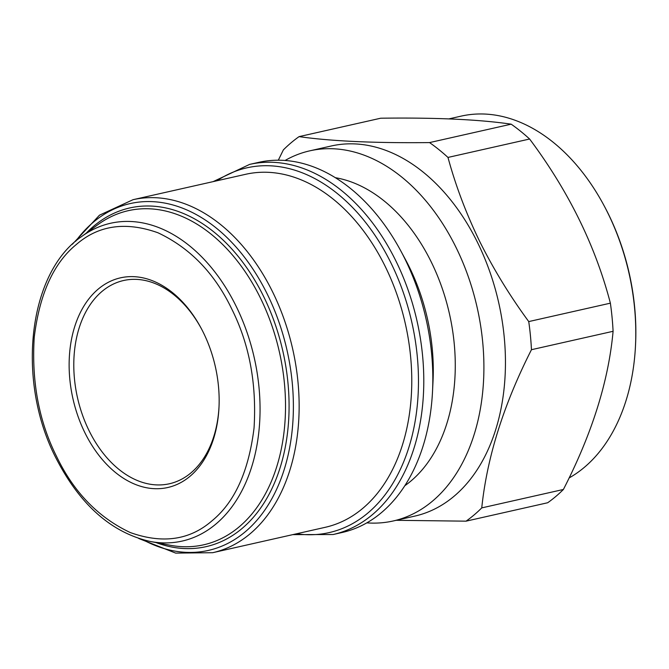 <?xml version="1.0" encoding="UTF-8"?>
<svg xmlns="http://www.w3.org/2000/svg" width="669" height="669" viewBox="0 0 669 669"><rect width="100%" height="100%" fill="white"/><g stroke="black" fill="none" stroke-linecap="round" stroke-linejoin="round"><path stroke-width="1" d="M56.648 456.593C73.782 492.2 98.343 517.522 130.313 532.566C162.609 544.056 189.862 540.109 212.073 520.741C234.71 502.227 248.701 471.327 254.044 428.035C256.787 383.672 249.311 343.908 231.633 308.752C214.498 273.144 189.937 247.823 157.968 232.779C125.672 221.297 98.418 225.236 76.199 244.611C53.57 263.118 39.58 294.026 34.236 337.31C31.493 381.673 38.969 421.437 56.648 456.593M219.006 406.969A104.18 70.747 77.3 0 1 169.416 483.762A104.18 70.747 77.3 0 1 89.061 430.669A104.18 70.747 77.3 0 1 123.573 280.52A104.18 70.747 77.3 0 1 201.327 328.596M203.393 332.618A107.466 72.98 77.3 0 1 218.98 407.622A107.466 72.98 77.3 0 1 166.004 487.877A107.466 72.98 77.3 0 1 84.888 432.726A107.466 72.98 77.3 0 1 96.671 290.455A107.466 72.98 77.3 0 1 201.026 328.019A107.466 72.98 77.3 0 1 203.393 332.618M635.483 345.898L635.55 344.602A186.969 126.968 -102.7 0 0 608.43 214.113A186.969 126.968 -102.7 0 0 604.308 206.111L603.697 204.965A190.255 129.201 77.3 0 1 607.887 213.11A190.255 129.201 77.3 0 1 635.483 345.898A190.255 129.201 77.3 0 1 569.11 477.95M448.899 118.89L461.125 116.13A190.255 129.201 77.3 0 1 603.697 204.965M278.312 160.209L283.355 149.906A213.837 145.215 77.3 0 1 299.076 136.627L380.711 118.212C435.937 117.493 479.43 119.483 511.175 124.175A213.837 145.215 77.3 0 1 529.614 139.018C568.491 191.041 595.41 245.757 610.379 303.166A213.837 145.215 77.3 0 1 613.088 331.297C608.573 381.054 592.006 433.78 563.39 489.474A213.837 145.215 77.3 0 1 555.738 496.523A213.837 145.215 77.3 0 1 547.668 502.754L466.034 521.168L396.14 520.306M212.667 552.703L325.293 527.297A180.939 122.87 -102.7 0 0 362.941 508.214A180.939 122.87 -102.7 0 0 385.244 266.513A180.939 122.87 -102.7 0 0 245.674 174.291L133.047 199.688A180.939 122.87 -102.7 0 1 272.618 291.918A180.939 122.87 -102.7 0 1 212.667 552.703L175.679 553.104L138.717 538.478M285.078 160.468A189.712 128.833 77.3 0 1 309.755 150.843L331.289 145.984A189.712 128.833 77.3 0 1 477.633 242.68A189.712 128.833 77.3 0 1 414.78 516.108L393.238 520.967A189.712 128.833 77.3 0 1 366.821 522.865M299.076 136.627C330.954 141.184 374.439 143.166 429.54 142.589A213.837 145.215 77.3 0 1 447.979 157.432C455.631 185.631 466.209 213.645 479.706 241.459C493.546 269.206 509.895 295.907 528.744 321.58A213.837 145.215 77.3 0 1 531.454 349.703C503.548 404.77 486.982 457.496 481.755 507.888A213.837 145.215 77.3 0 1 466.034 521.168M309.755 150.843A189.712 128.833 77.3 0 1 456.091 247.538A189.712 128.833 77.3 0 1 393.238 520.967M335.328 177.686A163.938 111.33 77.3 0 1 431.229 261.939A163.938 111.33 77.3 0 1 404.812 485.736M333.12 534.523L342.143 532.491A189.712 128.833 -102.7 0 0 432.517 391.465A189.712 128.833 -102.7 0 0 404.996 259.062A189.712 128.833 -102.7 0 0 400.815 250.942A189.712 128.833 -102.7 0 0 258.66 162.366L249.629 164.398A189.712 128.833 -102.7 0 1 395.973 261.094A189.712 128.833 -102.7 0 1 333.12 534.523L292.796 534.623M400.815 250.942L405.631 259.881A163.938 111.33 77.3 0 1 409.244 266.898A163.938 111.33 77.3 0 1 433.019 381.322L432.517 391.465M528.744 321.58L610.379 303.166M613.088 331.297L531.454 349.703M563.39 489.474L481.755 507.888M511.175 124.175L429.54 142.589M529.614 139.018L447.979 157.432M150.224 541.464A162.885 110.611 -102.7 0 0 249.311 473.861A162.885 110.611 -102.7 0 0 236.165 306.302A162.885 110.611 -102.7 0 0 81.467 236.65L97.741 224.742A171.256 116.297 -102.7 0 1 260.4 297.973A171.256 116.297 -102.7 0 1 274.223 474.154A171.256 116.297 -102.7 0 1 170.035 545.227L150.224 541.464C111.347 532.633 79.887 504.752 55.853 457.822C16.156 380.845 27.964 273.077 81.467 236.65M86.217 233.18A173.597 117.895 77.3 0 1 263.619 296.451A173.597 117.895 77.3 0 1 273.989 484.122A173.597 117.895 77.3 0 1 156.002 542.559M142.999 539.774A177.77 120.721 -102.7 0 0 274.298 494.09A177.77 120.721 -102.7 0 0 267.307 294.193A177.77 120.721 -102.7 0 0 75.672 241.266M296.584 533.77A186.969 126.968 -102.7 0 0 368.017 512.897A186.969 126.968 -102.7 0 0 391.056 263.143A186.969 126.968 -102.7 0 0 216.957 180.764M213.168 181.617L249.629 164.398M72.352 244.277L99.464 215.201L133.047 199.688"/></g></svg>
